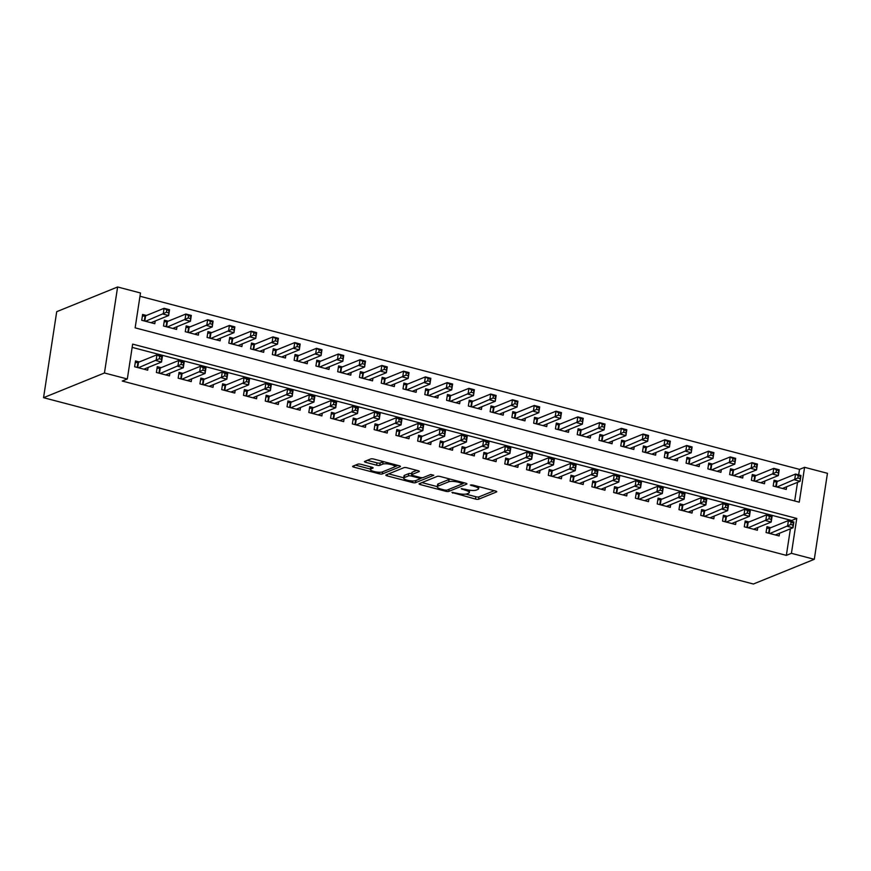 <?xml version="1.0" encoding="UTF-8"?>
<svg xmlns="http://www.w3.org/2000/svg" width="871" height="871" viewBox="0 0 871 871"><rect width="100%" height="100%" fill="white"/><g stroke="black" fill="none" stroke-linecap="round" stroke-linejoin="round"><path stroke-width="1.31" d="M451.951 492.431L475.457 499.061A2.384 0.599 -171.3 0 0 478.593 499.225L496.524 491.952A2.384 0.599 -171.3 0 0 496.753 491.745A2.384 0.599 -171.3 0 0 495.392 490.983L472.681 485.027L470.329 485.049L474.227 486.356A7.632 1.905 -171.3 0 1 478.571 488.805A7.632 1.905 -171.3 0 1 477.874 489.448L476.383 490.057A7.632 1.905 -171.3 0 1 466.355 489.556L461.216 488.675L464.962 490.123A7.632 1.905 -171.3 0 1 469.306 492.561A7.632 1.905 -171.3 0 1 468.609 493.204L467.117 493.813A7.632 1.905 -171.3 0 1 457.09 493.313L451.951 492.431M360.986 464.319A2.384 0.599 -171.3 0 0 357.85 464.167L352.82 466.203A2.384 0.599 -171.3 0 0 352.603 466.41A2.384 0.599 -171.3 0 0 353.953 467.172L379.179 473.791A2.384 0.599 -171.3 0 0 382.315 473.944L400.246 466.671A2.384 0.599 -171.3 0 0 400.464 466.475A2.384 0.599 -171.3 0 0 399.103 465.713L373.888 459.093A2.384 0.599 -171.3 0 0 370.752 458.93L364.677 461.401A2.384 0.599 -171.3 0 0 364.459 461.597A2.384 0.599 -171.3 0 0 365.809 462.359L376.61 465.19A2.384 0.599 -171.3 0 0 379.745 465.354L382.75 464.134A6.38 1.6 -171.3 0 1 389.958 464.276A6.38 1.6 -171.3 0 1 394.781 466.595A6.38 1.6 -171.3 0 1 394.193 467.128L382.38 471.919A6.38 1.6 -171.3 0 1 375.183 471.777A6.38 1.6 -171.3 0 1 370.36 469.458A6.38 1.6 -171.3 0 1 370.948 468.925L372.919 468.119A2.384 0.599 -171.3 0 0 373.136 467.923A2.384 0.599 -171.3 0 0 371.775 467.161L360.986 464.319M127.318 378.983L104.455 372.984L43.55 397.688L753.382 584.016L814.287 559.313L791.423 553.314L796.758 518.441L132.653 344.121L127.318 378.983L122.245 381.041L786.35 555.371L791.423 553.314M419.289 483.655A2.384 0.599 -171.3 0 0 419.071 483.851A2.384 0.599 -171.3 0 0 420.432 484.624L445.647 491.244A2.384 0.599 -171.3 0 0 448.783 491.396L466.714 484.124A2.384 0.599 -171.3 0 0 466.932 483.917A2.384 0.599 -171.3 0 0 465.571 483.155L440.356 476.535A2.384 0.599 -171.3 0 0 437.22 476.383L419.289 483.655M412.408 482.512L387.192 475.893A2.384 0.599 -171.3 0 1 385.831 475.131A2.384 0.599 -171.3 0 1 386.049 474.935L403.981 467.651A2.384 0.599 -171.3 0 1 407.116 467.814L417.917 470.645A2.384 0.599 -171.3 0 1 419.278 471.407A2.384 0.599 -171.3 0 1 419.049 471.614L411.776 474.564A2.384 0.599 -171.3 0 0 411.558 474.76A2.384 0.599 -171.3 0 0 412.919 475.522L420.083 477.406A2.384 0.599 -171.3 0 0 423.219 477.558L430.786 474.488L433.78 475.272L415.543 482.676A2.384 0.599 -171.3 0 1 412.408 482.512L412.647 480.966M146.426 315.465L142.615 314.464L141.733 320.278L154.798 323.707L155.212 320.996M168.201 321.181L164.39 320.18L163.508 325.994L176.573 329.423L176.987 326.712M189.976 326.897L186.165 325.896L185.283 331.709L198.348 335.139L198.762 332.428M211.751 332.613L207.94 331.611L207.058 337.425L220.123 340.855L220.537 338.144M233.526 338.329L229.715 337.327L228.833 343.141L241.888 346.571L242.312 343.86M255.301 344.045L251.49 343.043L250.598 348.857L263.663 352.287L264.087 349.576M277.076 349.761L273.265 348.759L272.373 354.573L285.438 358.003L285.851 355.292M298.851 355.477L295.04 354.475L294.148 360.289L307.213 363.719L307.626 361.008M320.626 361.193L316.815 360.191L315.923 366.005L328.988 369.435L329.401 366.713M342.401 366.909L338.59 365.907L337.698 371.721L350.763 375.151L351.176 372.429M364.176 372.625L360.365 371.623L359.473 377.437L372.538 380.867L372.951 378.145M385.951 378.341L382.14 377.339L381.248 383.153L394.313 386.582L394.726 383.861M407.726 384.057L403.915 383.055L403.023 388.869L416.088 392.298L416.501 389.577M429.49 389.773L425.679 388.771L424.798 394.585L437.863 398.014L438.276 395.292M451.265 395.488L447.454 394.487L446.573 400.301L459.638 403.73L460.051 401.008M473.04 401.204L469.229 400.203L468.348 406.017L481.413 409.446L481.826 406.724M494.815 406.92L491.004 405.919L490.123 411.733L503.188 415.162L503.601 412.44M516.59 412.636L512.779 411.635L511.887 417.449L524.952 420.878L525.376 418.156M538.365 418.352L534.554 417.351L533.662 423.164L546.727 426.594L547.14 423.872M560.14 424.068L556.329 423.066L555.437 428.88L568.502 432.31L568.915 429.588M581.915 429.784L578.104 428.782L577.212 434.596L590.277 438.026L590.69 435.304M603.69 435.5L599.879 434.498L598.987 440.312L612.052 443.742L612.465 441.02M625.465 441.216L621.654 440.214L620.762 446.017L633.827 449.447L634.24 446.736M647.24 446.932L643.429 445.93L642.537 451.733L655.602 455.163L656.015 452.452M669.015 452.648L665.204 451.646L664.312 457.449L677.377 460.879L677.79 458.168M690.779 458.364L686.969 457.362L686.087 463.165L699.152 466.595L699.565 463.884M712.554 464.08L708.744 463.078L707.862 468.881L720.927 472.311L721.34 469.6M734.329 469.796L730.519 468.794L729.637 474.597L742.702 478.027L743.115 475.316M756.104 475.512L752.294 474.51L751.412 480.313L764.477 483.743L764.89 481.032M770.77 527.706L766.959 526.705L766.066 532.519L779.131 535.948L779.545 533.226M748.995 521.99L745.184 520.989L744.291 526.803L757.356 530.232L757.77 527.51M727.22 516.274L723.409 515.273L722.516 521.087L735.581 524.516L735.995 521.794M705.445 510.558L701.634 509.557L700.741 515.371L713.806 518.8L714.231 516.089M683.67 504.842L679.859 503.841L678.977 509.655L692.031 513.084L692.456 510.373M661.895 499.127L658.084 498.125L657.202 503.939L670.267 507.368L670.681 504.657M640.12 493.411L636.309 492.409L635.427 498.223L648.492 501.652L648.906 498.941M618.345 487.695L614.534 486.693L613.652 492.507L626.717 495.937L627.131 493.226M596.57 481.979L592.77 480.977L591.877 486.791L604.942 490.221L605.356 487.51M574.806 476.263L570.995 475.261L570.102 481.075L583.167 484.505L583.581 481.794M553.031 470.547L549.22 469.545L548.327 475.359L561.392 478.789L561.806 476.078M531.256 464.831L527.445 463.829L526.552 469.643L539.617 473.073L540.031 470.362M509.481 459.115L505.67 458.113L504.777 463.927L517.842 467.357L518.256 464.646M487.706 453.399L483.895 452.397L483.002 458.211L496.067 461.641L496.481 458.93M465.931 447.683L462.12 446.681L461.227 452.495L474.292 455.925L474.706 453.214M444.156 441.967L440.345 440.966L439.452 446.779L452.517 450.209L452.931 447.498M422.381 436.251L418.57 435.25L417.677 441.064L430.742 444.493L431.167 441.782M400.606 430.535L396.795 429.534L395.913 435.348L408.978 438.777L409.392 436.066M378.831 424.819L375.02 423.818L374.138 429.632L387.203 433.061L387.617 430.35M357.056 419.103L353.245 418.113L352.363 423.916L365.428 427.345L365.842 424.634M335.281 413.387L331.47 412.397L330.588 418.2L343.653 421.629L344.067 418.918M313.516 407.672L309.706 406.681L308.813 412.484L321.878 415.913L322.292 413.202M291.741 401.956L287.931 400.965L287.038 406.768L300.103 410.197L300.517 407.486M269.966 396.24L266.156 395.249L265.263 401.052L278.328 404.482L278.742 401.771M248.191 390.524L244.381 389.533L243.488 395.336L256.553 398.766L256.967 396.055M226.416 384.819L222.606 383.817L221.713 389.62L234.778 393.05L235.192 390.339M204.641 379.103L200.831 378.101L199.938 383.904L213.003 387.334L213.417 384.623M182.866 373.387L179.056 372.385L178.163 378.188L191.228 381.618L191.642 378.907M161.091 367.671L157.281 366.669L156.388 372.472L169.453 375.902L169.878 373.191M786.35 555.371L790.411 528.828M791.554 521.359L791.685 520.51L132.152 347.377M139.316 361.955L135.506 360.953L134.624 366.756L147.678 370.186L148.103 367.475M798.674 474.88L799.513 469.371L139.981 296.249M794.679 500.977L797.531 482.338M777.879 481.228L774.069 480.226L773.187 486.029L786.241 489.458L786.665 486.747M799.513 469.371L804.586 467.313L799.251 502.175L135.147 327.844L140.481 292.983L117.618 286.984L56.713 311.687L43.55 397.688M804.586 467.313L827.45 473.312L814.287 559.313M117.618 286.984L104.455 372.984M791.685 520.51L796.758 518.441M469.306 492.561L469.665 490.242A7.632 1.905 -171.3 0 0 469.665 490.21M465.833 494.118L475.816 496.742A2.384 0.599 -171.3 0 0 478.952 496.895L494.26 490.689M462.795 483.536L464.45 482.861M421.912 482.588L437.264 486.628M444.689 490.057L446.888 490.166L462.632 483.786L458.734 482.294A7.632 1.905 -171.3 0 0 448.707 481.794L437.939 486.16A7.632 1.905 -171.3 0 0 437.242 486.802A7.632 1.905 -171.3 0 0 441.586 489.241L444.689 490.057M450.34 479.159A7.632 1.905 -171.3 0 0 449.055 479.464L448.707 481.794M437.242 486.802L437.59 484.472A7.632 1.905 -171.3 0 1 438.298 483.83L449.055 479.464M403.698 477.809L388.673 473.868M416.784 470.351L412.135 472.234A2.384 0.599 -171.3 0 0 411.918 472.441L411.558 474.76M422.457 477.689L420.062 478.658M404.231 477.624A6.38 1.6 -171.3 0 0 403.643 478.157A6.38 1.6 -171.3 0 0 408.466 480.476A6.38 1.6 -171.3 0 0 415.663 480.629L419.822 478.941A2.384 0.599 -171.3 0 0 420.051 478.734A2.384 0.599 -171.3 0 0 418.69 477.972L411.526 476.089A2.384 0.599 -171.3 0 0 408.39 475.936L404.231 477.624L404.59 475.294A6.38 1.6 -171.3 0 0 404.002 475.838L403.643 478.157M411.722 473.726A2.384 0.599 -171.3 0 0 408.749 473.606L408.39 475.936M404.59 475.294L408.749 473.606M370.828 466.91A6.38 1.6 -171.3 0 0 370.719 467.128L370.36 469.458M383.632 461.652A6.38 1.6 -171.3 0 0 383.109 461.804L382.75 464.134M367.29 460.334L376.958 462.871A2.384 0.599 -171.3 0 0 380.094 463.024L383.109 461.804M394.726 466.736L397.982 465.419M355.433 465.147L370.425 469.077M782.43 488.457L800.101 481.293L794.657 479.867L795.539 474.053L777.074 481.554A2.428 0.61 8.7 0 1 776.529 481.663L773.807 481.924M798.228 475.697L795.539 474.053L800.982 475.49L800.101 481.293L800.405 476.263L798.228 475.697L797.869 478.016L800.046 478.593M797.869 478.016L776.986 487.031M800.405 476.263L800.982 475.49M766.698 528.414L769.42 528.153A2.428 0.61 -171.3 0 0 769.953 528.033L788.429 520.542L793.873 521.969L792.98 527.782L775.321 534.946M792.937 525.071L792.98 527.782L787.536 526.356L788.429 520.542L791.118 522.175L790.759 524.505L792.937 525.071L793.296 522.752L791.118 522.175M769.877 533.52L790.759 524.505M793.873 521.969L793.296 522.752M760.666 482.741L778.326 475.577L772.882 474.151L773.764 468.348L755.299 475.838A2.428 0.61 8.7 0 1 754.754 475.947L752.032 476.208M776.453 469.981L773.764 468.348L779.207 469.774L778.326 475.577L778.63 470.547L776.453 469.981L776.105 472.3L778.282 472.877M776.105 472.3L755.222 481.315M778.63 470.547L779.207 469.774M738.891 477.036L756.551 469.861L751.107 468.435L752 462.632L733.524 470.122A2.428 0.61 8.7 0 1 732.979 470.231L730.257 470.492M754.678 464.265L752 462.632L757.443 464.058L756.551 469.861L756.855 464.831L754.678 464.265L754.33 466.584L756.507 467.161M754.33 466.584L733.447 475.599M756.855 464.831L757.443 464.058M717.116 471.32L734.776 464.145L729.332 462.719L730.225 456.916L711.749 464.406A2.428 0.61 8.7 0 1 711.215 464.515L708.482 464.776M732.903 458.549L730.225 456.916L735.668 458.342L734.776 464.145L735.08 459.115L732.903 458.549L732.555 460.868L734.732 461.445M732.555 460.868L711.672 469.883M735.08 459.115L735.668 458.342M695.341 465.604L713.001 458.429L707.557 457.003L708.45 451.2L689.974 458.69A2.428 0.61 8.7 0 1 689.44 458.799L686.718 459.061M711.128 452.833L708.45 451.2L713.893 452.626L713.001 458.429L713.305 453.399L711.128 452.833L710.78 455.152L712.957 455.729M710.78 455.152L689.897 464.167M713.305 453.399L713.893 452.626M744.923 522.698L747.645 522.437A2.428 0.61 -171.3 0 0 748.178 522.317L766.654 514.826L772.098 516.253L771.205 522.067L753.546 529.23M771.162 519.356L771.205 522.067L765.772 520.64L766.654 514.826L769.343 516.459L768.984 518.789L771.162 519.356L771.521 517.036L769.343 516.459M748.102 527.804L768.984 518.789M772.098 516.253L771.521 517.036M723.148 516.982L725.87 516.721A2.428 0.61 -171.3 0 0 726.403 516.601L744.879 509.11L750.323 510.537L749.441 516.351L731.771 523.515M749.387 513.64L749.441 516.351L743.997 514.924L744.879 509.11L747.568 510.744L747.209 513.073L749.387 513.64L749.746 511.321L747.568 510.744M726.327 522.088L747.209 513.073M750.323 510.537L749.746 511.321M701.373 511.266L704.095 511.005A2.428 0.61 -171.3 0 0 704.639 510.885L723.104 503.394L728.548 504.821L727.666 510.635L709.996 517.799M727.612 507.924L727.666 510.635L722.222 509.208L723.104 503.394L725.793 505.028L725.434 507.358L727.612 507.924L727.971 505.605L725.793 505.028M704.552 516.372L725.434 507.358M728.548 504.821L727.971 505.605M679.598 505.55L682.32 505.289A2.428 0.61 -171.3 0 0 682.864 505.169L701.329 497.679L706.773 499.105L705.891 504.919L688.221 512.083M705.837 502.208L705.891 504.919L700.447 503.492L701.329 497.679L704.018 499.312L703.659 501.642L705.837 502.208L706.196 499.889L704.018 499.312M682.788 510.656L703.659 501.642M706.773 499.105L706.196 499.889M673.566 459.888L691.226 452.724L685.782 451.287L686.675 445.484L668.199 452.974A2.428 0.61 8.7 0 1 667.665 453.083L664.943 453.345M689.364 447.117L686.675 445.484L692.118 446.91L691.226 452.724L691.541 447.683L689.364 447.117L689.005 449.436L691.182 450.013M689.005 449.436L668.122 458.451M691.541 447.683L692.118 446.91M657.823 499.834L660.545 499.573A2.428 0.61 -171.3 0 0 661.089 499.453L679.565 491.963L684.998 493.389L684.116 499.203L666.457 506.367M684.073 496.492L684.116 499.203L678.672 497.777L679.565 491.963L682.243 493.596L681.895 495.926L684.073 496.492L684.421 494.173L682.243 493.596M661.013 504.94L681.895 495.926M684.998 493.389L684.421 494.173M651.791 454.172L669.451 447.008L664.007 445.571L664.9 439.768L646.424 447.259A2.428 0.61 8.7 0 1 645.89 447.367L643.168 447.629M667.589 441.401L664.9 439.768L670.343 441.194L669.451 447.008L669.766 441.967L667.589 441.401L667.23 443.72L669.407 444.297M667.23 443.72L646.347 452.735M669.766 441.967L670.343 441.194M636.048 494.118L638.77 493.857A2.428 0.61 -171.3 0 0 639.314 493.737L657.79 486.247L663.234 487.673L662.341 493.487L644.682 500.651M662.298 490.776L662.341 493.487L656.897 492.061L657.79 486.247L660.468 487.88L660.12 490.21L662.298 490.776L662.646 488.457L660.468 487.88M639.238 499.225L660.12 490.21M663.234 487.673L662.646 488.457M630.016 448.456L647.676 441.292L642.232 439.855L643.125 434.052L624.649 441.543A2.428 0.61 8.7 0 1 624.115 441.651L621.393 441.913M645.814 435.685L643.125 434.052L648.568 435.478L647.676 441.292L647.991 436.251L645.814 435.685L645.455 438.004L647.632 438.581M645.455 438.004L624.572 447.019M647.991 436.251L648.568 435.478M614.273 488.402L617.006 488.141A2.428 0.61 -171.3 0 0 617.539 488.021L636.015 480.531L641.459 481.957L640.566 487.771L622.907 494.935M640.523 485.06L640.566 487.771L635.122 486.345L636.015 480.531L638.693 482.164L638.345 484.494L640.523 485.06L640.871 482.741L638.693 482.164M617.463 493.509L638.345 484.494M641.459 481.957L640.871 482.741M608.241 442.74L625.901 435.576L620.457 434.139L621.35 428.336L602.874 435.827A2.428 0.61 8.7 0 1 602.34 435.935L599.618 436.197M624.039 429.969L621.35 428.336L626.793 429.762L625.901 435.576L626.216 430.535L624.039 429.969L623.68 432.288L625.857 432.865M623.68 432.288L602.797 441.303M626.216 430.535L626.793 429.762M592.509 482.686L595.231 482.425A2.428 0.61 -171.3 0 0 595.764 482.305L614.24 474.815L619.684 476.241L618.791 482.055L601.132 489.219M618.748 479.344L618.791 482.055L613.347 480.629L614.24 474.815L616.918 476.448L616.57 478.778L618.748 479.344L619.096 477.025L616.918 476.448M595.688 487.793L616.57 478.778M619.684 476.241L619.096 477.025M586.466 437.024L604.126 429.86L598.682 428.423L599.575 422.62L581.099 430.111A2.428 0.61 8.7 0 1 580.565 430.22L577.843 430.481M602.264 424.253L599.575 422.62L605.018 424.046L604.126 429.86L604.441 424.819L602.264 424.253L601.905 426.572L604.082 427.149M601.905 426.572L581.022 435.587M604.441 424.819L605.018 424.046M570.734 476.97L573.456 476.709A2.428 0.61 -171.3 0 0 573.989 476.589L592.465 469.099L597.909 470.525L597.016 476.339L579.357 483.503M596.973 473.628L597.016 476.339L591.572 474.913L592.465 469.099L595.154 470.732L594.795 473.062L596.973 473.628L597.332 471.309L595.154 470.732M573.913 482.077L594.795 473.062M597.909 470.525L597.332 471.309M564.691 431.308L582.361 424.144L576.918 422.707L577.8 416.904L559.324 424.395A2.428 0.61 8.7 0 1 558.79 424.504L556.068 424.765M580.489 418.537L577.8 416.904L583.243 418.33L582.361 424.144L582.666 419.114L580.489 418.537L580.13 420.856L582.307 421.433M580.13 420.856L559.247 429.871M582.666 419.114L583.243 418.33M548.959 471.255L551.681 470.993A2.428 0.61 -171.3 0 0 552.214 470.873L570.69 463.383L576.134 464.809L575.241 470.623L557.582 477.787M575.198 467.912L575.241 470.623L569.797 469.197L570.69 463.383L573.379 465.016L573.02 467.346L575.198 467.912L575.557 465.593L573.379 465.016M552.138 476.361L573.02 467.346M576.134 464.809L575.557 465.593M542.916 425.592L560.586 418.428L555.143 416.991L556.025 411.188L537.549 418.679A2.428 0.61 8.7 0 1 537.015 418.788L534.293 419.049M558.714 412.821L556.025 411.188L561.468 412.614L560.586 418.428L560.891 413.398L558.714 412.821L558.355 415.151L560.532 415.717M558.355 415.151L537.472 424.155M560.891 413.398L561.468 412.614M527.184 465.539L529.906 465.277A2.428 0.61 -171.3 0 0 530.439 465.158L548.915 457.667L554.359 459.093L553.466 464.907L535.807 472.071M553.423 462.196L553.466 464.907L548.022 463.481L548.915 457.667L551.604 459.3L551.245 461.63L553.423 462.196L553.782 459.877L551.604 459.3M530.363 470.645L551.245 461.63M554.359 459.093L553.782 459.877M521.141 419.876L538.811 412.712L533.368 411.275L534.25 405.472L515.784 412.963A2.428 0.61 8.7 0 1 515.24 413.072L512.518 413.333M536.939 407.105L534.25 405.472L539.693 406.899L538.811 412.712L539.116 407.682L536.939 407.105L536.58 409.435L538.757 410.001M536.58 409.435L515.697 418.439M539.116 407.682L539.693 406.899M505.409 459.823L508.131 459.561A2.428 0.61 -171.3 0 0 508.664 459.442L527.14 451.951L532.584 453.377L531.691 459.191L514.032 466.355M531.648 456.48L531.691 459.191L526.247 457.765L527.14 451.951L529.829 453.584L529.47 455.914L531.648 456.48L532.007 454.161L529.829 453.584M508.588 464.929L529.47 455.914M532.584 453.377L532.007 454.161M499.377 414.161L517.036 406.997L511.593 405.559L512.475 399.756L494.009 407.247A2.428 0.61 8.7 0 1 493.465 407.356L490.743 407.617M515.164 401.389L512.475 399.756L517.918 401.183L517.036 406.997L517.341 401.967L515.164 401.389L514.805 403.719L516.982 404.286M514.805 403.719L493.933 412.734M517.341 401.967L517.918 401.183M483.634 454.107L486.356 453.845A2.428 0.61 -171.3 0 0 486.889 453.737L505.365 446.235L510.809 447.661L509.916 453.475L492.257 460.639M509.873 450.764L509.916 453.475L504.472 452.049L505.365 446.235L508.054 447.879L507.695 450.198L509.873 450.764L510.232 448.445L508.054 447.879M486.813 459.213L507.695 450.198M510.809 447.661L510.232 448.445M477.602 408.445L495.261 401.281L489.818 399.843L490.711 394.04L472.234 401.531A2.428 0.61 8.7 0 1 471.69 401.64L468.968 401.901M493.389 395.674L490.711 394.04L496.154 395.467L495.261 401.281L495.566 396.251L493.389 395.674L493.04 398.003L495.218 398.57M493.04 398.003L472.158 407.018M495.566 396.251L496.154 395.467M461.859 448.391L464.581 448.13A2.428 0.61 -171.3 0 0 465.114 448.021L483.59 440.519L489.034 441.945L488.152 447.759L470.482 454.923M488.098 445.059L488.152 447.759L482.708 446.333L483.59 440.519L486.279 442.163L485.92 444.482L488.098 445.059L488.457 442.729L486.279 442.163M465.038 453.497L485.92 444.482M489.034 441.945L488.457 442.729M455.827 402.729L473.486 395.565L468.043 394.138L468.936 388.324L450.459 395.815A2.428 0.61 8.7 0 1 449.926 395.924L447.193 396.185M471.614 389.958L468.936 388.324L474.379 389.751L473.486 395.565L473.791 390.535L471.614 389.958L471.265 392.288L473.443 392.854M471.265 392.288L450.383 401.302M473.791 390.535L474.379 389.751M440.084 442.675L442.806 442.414A2.428 0.61 -171.3 0 0 443.339 442.305L461.815 434.803L467.259 436.229L466.377 442.043L448.707 449.207M466.323 439.343L466.377 442.043L460.933 440.617L461.815 434.803L464.504 436.447L464.145 438.766L466.323 439.343L466.682 437.013L464.504 436.447M443.263 447.781L464.145 438.766M467.259 436.229L466.682 437.013M434.052 397.013L451.711 389.849L446.268 388.422L447.161 382.609L428.684 390.099A2.428 0.61 8.7 0 1 428.151 390.208L425.429 390.48M449.839 384.242L447.161 382.609L452.604 384.035L451.711 389.849L452.016 384.819L449.839 384.242L449.49 386.572L451.668 387.138M449.49 386.572L428.608 395.586M452.016 384.819L452.604 384.035M418.309 436.959L421.031 436.698A2.428 0.61 -171.3 0 0 421.575 436.589L440.04 429.087L445.484 430.524L444.602 436.327L426.932 443.491M444.548 433.627L444.602 436.327L439.158 434.901L440.04 429.087L442.729 430.731L442.37 433.05L444.548 433.627L444.907 431.297L442.729 430.731M421.488 442.065L442.37 433.05M445.484 430.524L444.907 431.297M412.277 391.297L429.936 384.133L424.493 382.707L425.386 376.893L406.909 384.383A2.428 0.61 8.7 0 1 406.376 384.492L403.654 384.764M428.064 378.526L425.386 376.893L430.829 378.319L429.936 384.133L430.241 379.103L428.064 378.526L427.715 380.856L429.893 381.422M427.715 380.856L406.833 389.87M430.241 379.103L430.829 378.319M396.534 431.243L399.256 430.982A2.428 0.61 -171.3 0 0 399.8 430.873L418.265 423.371L423.709 424.808L422.827 430.612L405.167 437.775M422.773 427.911L422.827 430.612L417.383 429.185L418.265 423.371L420.954 425.015L420.595 427.334L422.773 427.911L423.132 425.581L420.954 425.015M399.724 436.349L420.595 427.334M423.709 424.808L423.132 425.581M390.502 385.581L408.161 378.417L402.718 376.991L403.611 371.177L385.134 378.667A2.428 0.61 8.7 0 1 384.601 378.787L381.879 379.048M406.3 372.81L403.611 371.177L409.054 372.603L408.161 378.417L408.477 373.387L406.3 372.81L405.94 375.14L408.118 375.706M405.94 375.14L385.058 384.155M408.477 373.387L409.054 372.603M374.759 425.527L377.481 425.266A2.428 0.61 -171.3 0 0 378.025 425.157L396.501 417.655L401.945 419.093L401.052 424.896L383.392 432.06M401.008 422.195L401.052 424.896L395.608 423.469L396.501 417.655L399.179 419.299L398.831 421.618L401.008 422.195L401.357 419.866L399.179 419.299M377.949 430.633L398.831 421.618M401.945 419.093L401.357 419.866M368.727 379.865L386.386 372.701L380.943 371.275L381.836 365.461L363.359 372.951A2.428 0.61 8.7 0 1 362.826 373.071L360.104 373.332M384.525 367.094L381.836 365.461L387.279 366.887L386.386 372.701L386.702 367.671L384.525 367.094L384.165 369.424L386.343 369.99M384.165 369.424L363.283 378.439M386.702 367.671L387.279 366.887M352.984 419.811L355.716 419.55A2.428 0.61 -171.3 0 0 356.25 419.441L374.726 411.939L380.17 413.377L379.277 419.18L361.617 426.344M379.233 416.48L379.277 419.18L373.833 417.753L374.726 411.939L377.404 413.583L377.056 415.903L379.233 416.48L379.582 414.15L377.404 413.583M356.174 424.917L377.056 415.903M380.17 413.377L379.582 414.15M346.952 374.149L364.611 366.985L359.168 365.559L360.061 359.745L341.584 367.235A2.428 0.61 8.7 0 1 341.051 367.355L338.329 367.616M362.75 361.378L360.061 359.745L365.504 361.171L364.611 366.985L364.927 361.955L362.75 361.378L362.39 363.708L364.568 364.274M362.39 363.708L341.508 372.723M364.927 361.955L365.504 361.171M331.22 414.095L333.941 413.834A2.428 0.61 -171.3 0 0 334.475 413.725L352.951 406.224L358.395 407.661L357.502 413.464L339.842 420.628M357.458 410.764L357.502 413.464L352.058 412.037L352.951 406.224L355.629 407.868L355.281 410.187L357.458 410.764L357.807 408.434L355.629 407.868M334.399 419.201L355.281 410.187M358.395 407.661L357.807 408.434M325.177 368.433L342.836 361.269L337.393 359.843L338.286 354.029L319.809 361.519A2.428 0.61 8.7 0 1 319.276 361.639L316.554 361.901M340.975 355.662L338.286 354.029L343.729 355.455L342.836 361.269L343.152 356.239L340.975 355.662L340.615 357.992L342.793 358.558M340.615 357.992L319.733 367.007M343.152 356.239L343.729 355.455M309.445 408.379L312.166 408.118A2.428 0.61 -171.3 0 0 312.7 408.009L331.176 400.508L336.62 401.945L335.727 407.748L318.067 414.912M335.683 405.048L335.727 407.748L330.283 406.322L331.176 400.508L333.854 402.152L333.506 404.471L335.683 405.048L336.032 402.718L333.854 402.152M312.624 413.485L333.506 404.471M336.62 401.945L336.032 402.718M303.402 362.717L321.061 355.553L315.629 354.127L316.511 348.313L298.034 355.804A2.428 0.61 8.7 0 1 297.501 355.923L294.779 356.185M319.2 349.946L316.511 348.313L321.954 349.739L321.061 355.553L321.377 350.523L319.2 349.946L318.84 352.276L321.018 352.842M318.84 352.276L297.958 361.291M321.377 350.523L321.954 349.739M287.67 402.663L290.391 402.402A2.428 0.61 -171.3 0 0 290.925 402.293L309.401 394.792L314.845 396.229L313.952 402.032L296.292 409.196M313.908 399.332L313.952 402.032L308.508 400.606L309.401 394.792L312.09 396.436L311.731 398.755L313.908 399.332L314.268 397.002L312.09 396.436M290.849 407.77L311.731 398.755M314.845 396.229L314.268 397.002M281.627 357.001L299.297 349.837L293.854 348.411L294.736 342.597L276.259 350.088A2.428 0.61 8.7 0 1 275.726 350.207L273.004 350.469M297.425 344.23L294.736 342.597L300.179 344.023L299.297 349.837L299.602 344.807L297.425 344.23L297.065 346.56L299.243 347.126M297.065 346.56L276.183 355.575M299.602 344.807L300.179 344.023M265.895 396.947L268.616 396.686A2.428 0.61 -171.3 0 0 269.15 396.577L287.626 389.076L293.07 390.513L292.177 396.316L274.517 403.48M292.133 393.616L292.177 396.316L286.733 394.89L287.626 389.076L290.315 390.72L289.956 393.039L292.133 393.616L292.493 391.286L290.315 390.72M269.074 402.054L289.956 393.039M293.07 390.513L292.493 391.286M259.852 351.285L277.522 344.121L272.079 342.695L272.961 336.881L254.484 344.372A2.428 0.61 8.7 0 1 253.951 344.491L251.229 344.753M275.65 338.514L272.961 336.881L278.404 338.307L277.522 344.121L277.827 339.091L275.65 338.514L275.29 340.844L277.468 341.41M275.29 340.844L254.408 349.859M277.827 339.091L278.404 338.307M244.12 391.231L246.841 390.97A2.428 0.61 -171.3 0 0 247.375 390.861L265.851 383.36L271.295 384.797L270.402 390.6L252.742 397.764M270.358 387.9L270.402 390.6L264.958 389.174L265.851 383.36L268.54 385.004L268.181 387.323L270.358 387.9L270.718 385.57L268.54 385.004M247.299 396.338L268.181 387.323M271.295 384.797L270.718 385.57M238.077 345.569L255.747 338.405L250.304 336.979L251.186 331.165L232.72 338.656A2.428 0.61 8.7 0 1 232.176 338.775L229.454 339.037M253.875 332.798L251.186 331.165L256.629 332.591L255.747 338.405L256.052 333.375L253.875 332.798L253.515 335.128L255.693 335.694M253.515 335.128L232.633 344.143M256.052 333.375L256.629 332.591M222.345 385.515L225.066 385.254A2.428 0.61 -171.3 0 0 225.6 385.145L244.076 377.644L249.52 379.081L248.627 384.884L230.967 392.048M248.583 382.184L248.627 384.884L243.183 383.458L244.076 377.644L246.765 379.288L246.406 381.607L248.583 382.184L248.943 379.854L246.765 379.288M225.524 390.622L246.406 381.607M249.52 379.081L248.943 379.854M216.313 339.853L233.972 332.689L228.529 331.263L229.411 325.449L210.945 332.94A2.428 0.61 8.7 0 1 210.401 333.06L207.679 333.321M232.1 327.082L229.411 325.449L234.854 326.875L233.972 332.689L234.277 327.659L232.1 327.082L231.751 329.412L233.929 329.978M231.751 329.412L210.869 338.427M234.277 327.659L234.854 326.875M200.57 379.8L203.291 379.538A2.428 0.61 -171.3 0 0 203.825 379.429L222.301 371.928L227.745 373.365L226.852 379.168L209.192 386.332M226.808 376.468L226.852 379.168L221.419 377.742L222.301 371.928L224.99 373.572L224.631 375.891L226.808 376.468L227.168 374.138L224.99 373.572M203.749 384.906L224.631 375.891M227.745 373.365L227.168 374.138M194.538 334.137L212.197 326.973L206.754 325.547L207.646 319.733L189.17 327.224A2.428 0.61 8.7 0 1 188.626 327.344L185.904 327.605M210.325 321.366L207.646 319.733L213.09 321.159L212.197 326.973L212.502 321.943L210.325 321.366L209.976 323.696L212.154 324.262M209.976 323.696L189.094 332.711M212.502 321.943L213.09 321.159M178.795 374.084L181.516 373.822A2.428 0.61 -171.3 0 0 182.05 373.713L200.526 366.223L205.97 367.649L205.088 373.452L187.417 380.616M205.033 370.752L205.088 373.452L199.644 372.026L200.526 366.223L203.215 367.856L202.856 370.175L205.033 370.752L205.393 368.422L203.215 367.856M181.974 379.19L202.856 370.175M205.97 367.649L205.393 368.422M172.763 328.421L190.422 321.257L184.979 319.831L185.871 314.017L167.395 321.508A2.428 0.61 8.7 0 1 166.862 321.628L164.129 321.889M188.55 315.65L185.871 314.017L191.315 315.444L190.422 321.257L190.727 316.227L188.55 315.65L188.201 317.98L190.379 318.546M188.201 317.98L167.319 326.995M190.727 316.227L191.315 315.444M157.02 368.368L159.741 368.106A2.428 0.61 -171.3 0 0 160.275 367.998L178.751 360.507L184.195 361.933L183.313 367.736L165.642 374.911M183.258 365.036L183.313 367.736L177.869 366.31L178.751 360.507L181.44 362.14L181.081 364.459L183.258 365.036L183.618 362.706L181.44 362.14M160.199 373.474L181.081 364.459M184.195 361.933L183.618 362.706M150.988 322.706L168.647 315.542L163.204 314.115L164.096 308.301L145.62 315.792A2.428 0.61 8.7 0 1 145.087 315.912L142.365 316.173M166.775 309.934L164.096 308.301L169.54 309.728L168.647 315.542L168.952 310.512L166.775 309.934L166.426 312.264L168.604 312.831M166.426 312.264L145.544 321.279M168.952 310.512L169.54 309.728M135.245 362.652L137.966 362.39A2.428 0.61 -171.3 0 0 138.511 362.282L156.976 354.791L162.42 356.217L161.538 362.02L143.867 369.195M161.483 359.32L161.538 362.02L156.094 360.594L156.976 354.791L159.665 356.424L159.306 358.743L161.483 359.32L161.843 356.99L159.665 356.424M138.435 367.758L159.306 358.743M162.42 356.217L161.843 356.99M452.866 492.344L452.757 493.106M471.407 484.831L471.287 485.593M462.131 488.587L462.022 489.35M465.092 489.219L464.962 490.123M474.357 485.463L474.227 486.356M478.952 496.895L478.593 499.225M475.816 496.742L475.457 499.061M449.109 489.262L448.783 491.396M445.8 490.242L445.647 491.244M420.66 483.1L420.432 484.624M461.968 482.207L461.826 483.111M458.865 481.391L458.734 482.294M438.298 483.83L437.939 486.16M387.421 474.368L387.192 475.893M412.135 472.234L411.776 474.564M415.87 480.542L415.543 482.676M418.82 477.079L418.69 477.972M411.689 475L411.526 476.089M371.242 467.019L370.948 468.925M380.094 463.024L379.745 465.354M376.958 462.871L376.61 465.19M366.049 460.835L365.809 462.359M382.641 471.821L382.315 473.944M379.408 472.267L379.179 473.791M354.192 465.647L353.953 467.172M777.074 481.554L776.257 486.845M776.529 481.663L775.756 486.715M768.647 533.194L769.42 528.153M769.147 533.324L769.953 528.033M755.299 475.838L754.482 481.13M754.754 475.947L753.981 480.999M733.524 470.122L732.707 475.414M732.979 470.231L732.217 475.283M711.749 464.406L710.932 469.698M711.215 464.515L710.442 469.567M689.974 458.69L689.168 463.982M689.44 458.799L688.667 463.851M746.872 527.478L747.645 522.437M747.372 527.608L748.178 522.317M725.097 521.762L725.87 516.721M725.597 521.892L726.403 516.601M703.322 516.046L704.095 511.005M703.822 516.176L704.639 510.885M681.547 510.33L682.32 505.289M682.047 510.46L682.864 505.169M668.199 452.974L667.393 458.266M667.665 453.083L666.892 458.135M659.772 504.614L660.545 499.573M660.272 504.745L661.089 499.453M646.424 447.259L645.618 452.55M645.89 447.367L645.117 452.419M638.008 498.898L638.77 493.857M638.497 499.029L639.314 493.737M624.649 441.543L623.843 446.834M624.115 441.651L623.342 446.703M616.233 493.182L617.006 488.141M616.722 493.313L617.539 488.021M602.874 435.827L602.068 441.118M602.34 435.935L601.567 440.987M594.458 487.466L595.231 482.425M594.958 487.597L595.764 482.305M581.099 430.111L580.293 435.402M580.565 430.22L579.792 435.271M572.683 481.75L573.456 476.709M573.183 481.881L573.989 476.589M559.324 424.395L558.518 429.686M558.79 424.504L558.017 429.555M550.908 476.034L551.681 470.993M551.408 476.165L552.214 470.873M537.549 418.679L536.743 423.97M537.015 418.788L536.242 423.839M529.133 470.318L529.906 465.277M529.633 470.449L530.439 465.158M515.784 412.963L514.968 418.254M515.24 413.072L514.467 418.124M507.358 464.602L508.131 459.561M507.858 464.733L508.664 459.442M494.009 407.247L493.193 412.538M493.465 407.356L492.692 412.408M485.583 458.886L486.356 453.845M486.083 459.017L486.889 453.737M472.234 401.531L471.418 406.822M471.69 401.64L470.928 406.692M463.808 453.17L464.581 448.13M464.308 453.301L465.114 448.021M450.459 395.815L449.643 401.106M449.926 395.924L449.153 400.976M442.033 447.454L442.806 442.414M442.533 447.585L443.339 442.305M428.684 390.099L427.879 395.39M428.151 390.208L427.378 395.26M420.258 441.739L421.031 436.698M420.758 441.869L421.575 436.589M406.909 384.383L406.104 389.675M406.376 384.492L405.603 389.544M398.483 436.023L399.256 430.982M398.983 436.153L399.8 430.873M385.134 378.667L384.329 383.959M384.601 378.787L383.828 383.828M376.718 430.307L377.481 425.266M377.208 430.437L378.025 425.157M363.359 372.951L362.554 378.243M362.826 373.071L362.053 378.112M354.943 424.591L355.716 419.55M355.433 424.721L356.25 419.441M341.584 367.235L340.779 372.527M341.051 367.355L340.278 372.396M333.168 418.875L333.941 413.834M333.669 419.005L334.475 413.725M319.809 361.519L319.004 366.811M319.276 361.639L318.503 366.68M311.393 413.159L312.166 408.118M311.894 413.29L312.7 408.009M298.034 355.804L297.229 361.095M297.501 355.923L296.728 360.964M289.618 407.443L290.391 402.402M290.119 407.574L290.925 402.293M276.259 350.088L275.454 355.379M275.726 350.207L274.953 355.248M267.843 401.727L268.616 396.686M268.344 401.858L269.15 396.577M254.484 344.372L253.679 349.663M253.951 344.491L253.178 349.532M246.068 396.011L246.841 390.97M246.569 396.153L247.375 390.861M232.72 338.656L231.904 343.947M232.176 338.775L231.403 343.816M224.293 390.306L225.066 385.254M224.794 390.437L225.6 385.145M210.945 332.94L210.129 338.231M210.401 333.06L209.628 338.1M202.518 384.59L203.291 379.538M203.019 384.721L203.825 379.429M189.17 327.224L188.354 332.515M188.626 327.344L187.864 332.384M180.743 378.874L181.516 373.822M181.244 379.005L182.05 373.713M167.395 321.508L166.579 326.799M166.862 321.628L166.089 326.669M158.968 373.158L159.741 368.106M159.469 373.289L160.275 367.998M145.62 315.792L144.815 321.083M145.087 315.912L144.314 320.953M137.193 367.442L137.966 362.39M137.694 367.573L138.511 362.282M478.908 486.66L478.571 488.805M462.958 482.469L462.784 483.645M420.247 477.45L420.051 478.734M395.075 464.646L394.781 466.595"/></g></svg>
